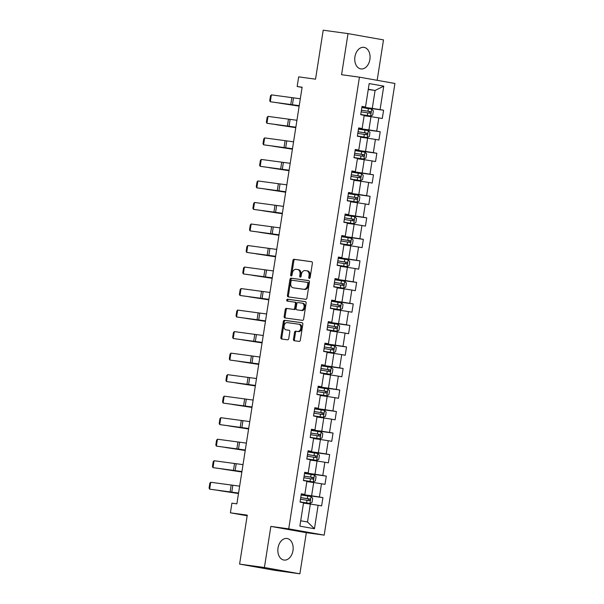 <?xml version="1.0" encoding="UTF-8"?>
<svg xmlns="http://www.w3.org/2000/svg" width="604" height="604" viewBox="0 0 604 604"><rect width="100%" height="100%" fill="white"/><g stroke="black" fill="none" stroke-linecap="round" stroke-linejoin="round"><path stroke-width="0.91" d="M309.301 278.436A0.959 0.687 -80 0 0 310.131 277.583L312.389 263.193A1.374 0.982 -80 0 0 311.649 261.713A1.374 0.982 -80 0 0 311.626 261.706L294.095 259.297A1.374 0.982 -80 0 0 292.902 260.52L290.652 274.911A0.959 0.687 -80 0 0 292.019 275.092L292.306 273.234A4.387 3.148 -80 0 1 296.103 269.331L297.561 269.527A4.387 3.148 -80 0 1 297.651 269.543A4.387 3.148 -80 0 1 299.999 274.291L299.712 276.149A0.959 0.687 -80 0 0 301.071 276.338L301.366 274.48A4.387 3.148 -80 0 1 305.163 270.569L306.621 270.773A4.387 3.148 -80 0 1 306.711 270.788A4.387 3.148 -80 0 1 309.059 275.53L308.772 277.395A0.959 0.687 -80 0 0 309.301 278.436M292.978 550.599A10.895 7.595 97.8 0 0 286.976 538.481A10.895 7.595 97.8 0 0 278.021 547.949A10.895 7.595 97.8 0 0 284.016 560.067A10.895 7.595 97.8 0 0 292.978 550.599M369.89 59.456A10.895 7.595 97.8 0 0 363.887 47.339A10.895 7.595 97.8 0 0 354.933 56.806A10.895 7.595 97.8 0 0 360.928 68.924A10.895 7.595 97.8 0 0 369.89 59.456M293.461 339.237A1.374 0.982 -80 0 0 294.201 340.716A1.374 0.982 -80 0 0 294.224 340.724L299.146 341.396A1.374 0.982 -80 0 0 300.331 340.18L302.831 324.197A1.374 0.982 -80 0 0 302.098 322.717A1.374 0.982 -80 0 0 302.068 322.71L284.537 320.309A1.374 0.982 -80 0 0 283.351 321.524L280.852 337.508A1.374 0.982 -80 0 0 281.585 338.987A1.374 0.982 -80 0 0 281.615 338.995L287.557 339.81A1.374 0.982 -80 0 0 288.742 338.587L289.814 331.747A1.374 0.982 -80 0 0 289.074 330.267A1.374 0.982 -80 0 0 289.052 330.26L286.1 329.859A3.669 2.627 -80 0 1 286.032 329.844A3.669 2.627 -80 0 1 284.069 325.828A3.669 2.627 -80 0 1 287.24 322.612L298.776 324.197A3.669 2.627 -80 0 1 298.852 324.205A3.669 2.627 -80 0 1 300.807 328.229A3.669 2.627 -80 0 1 297.644 331.445L295.718 331.181A1.374 0.982 -80 0 0 294.533 332.396L293.461 339.237L294.42 339.403A1.374 0.982 -80 0 0 294.963 340.822M377.168 80.309L383.495 39.894L348.017 33.605L323.208 30.2L315.537 79.177L298.67 76.859L297.16 86.515L302.121 87.203L236.874 503.842L231.913 503.162L230.403 512.819L247.172 515.786M264.409 567.511L299.886 573.8L306.326 532.69L270.849 526.401L264.409 567.511L239.599 564.106L247.27 515.136L230.403 512.819M270.849 526.401L288.712 528.855L359.44 77.169L394.918 83.458L324.189 535.136L288.712 528.855M348.017 33.605L341.585 74.715L359.44 77.169M305.737 299.282A1.374 0.982 -80 0 0 306.923 298.066L309.429 282.083A1.374 0.982 -80 0 0 308.697 280.603L291.136 278.187A1.374 0.982 -80 0 0 289.95 279.41L287.444 295.386A1.374 0.982 -80 0 0 288.183 296.874A1.374 0.982 -80 0 0 288.206 296.881L305.737 299.282M306.13 303.14L303.631 319.123A1.374 0.982 -80 0 1 302.445 320.339L284.907 317.938A1.374 0.982 -80 0 0 284.907 317.938A1.374 0.982 -80 0 1 284.144 316.451L285.216 309.61A1.374 0.982 -80 0 1 286.402 308.387L293.514 309.361A1.374 0.982 -80 0 0 294.699 308.146L295.409 303.608A1.374 0.982 -80 0 0 294.677 302.121A1.374 0.982 -80 0 0 294.646 302.121L287.247 301.102A0.959 0.687 -80 0 0 287.247 301.102A0.959 0.687 -80 0 1 287.542 299.207L305.367 301.653A1.374 0.982 -80 0 1 305.397 301.66A1.374 0.982 -80 0 1 306.13 303.14M299.886 573.8L275.077 570.395L239.599 564.106M322.921 497.62L319.418 497.001L321.494 483.759L324.99 484.378L326.288 476.103L322.785 475.484L324.861 462.241L328.365 462.86L329.656 454.578L326.16 453.959L328.236 440.716L331.732 441.335L333.031 433.06L329.527 432.441L331.604 419.191L335.099 419.818L336.398 411.535L332.902 410.916L334.971 397.674L338.474 398.293L339.773 390.018L336.269 389.391L338.346 376.149L341.841 376.768L343.14 368.493L339.637 367.874L341.713 354.631L345.216 355.25L346.507 346.968L343.012 346.349L345.08 333.106L348.584 333.725L349.882 325.45L346.379 324.831L348.455 311.581L351.951 312.208L353.249 303.925L349.754 303.306L351.822 290.063L355.326 290.683L356.617 282.408L353.121 281.789L355.197 268.538L358.693 269.158L359.992 260.883L356.488 260.264L358.565 247.021L362.068 247.64L363.359 239.358L359.863 238.739L361.932 225.496L365.435 226.115L366.734 217.84L363.231 217.221L365.307 203.978L368.802 204.597L370.101 196.315L366.605 195.696L368.674 182.453L372.177 183.072L373.468 174.798L369.973 174.178L372.049 160.928L375.545 161.555L376.843 153.273L373.34 152.653L375.416 139.411L378.919 140.03L380.21 131.755L376.715 131.128L378.784 117.886L382.287 118.505L383.585 110.23L380.082 109.611L383.759 86.153L369.18 83.571L365.511 107.029L362.007 106.41L360.716 114.684L364.212 115.304L362.136 128.546L358.64 127.927L357.341 136.21L360.845 136.829L358.768 150.071L355.273 149.452L353.974 157.727L357.47 158.346L355.401 171.596L351.898 170.97L350.599 179.252L354.103 179.871L352.026 193.114L348.531 192.495L347.232 200.77L350.735 201.396L348.659 214.639L345.156 214.02L343.865 222.295L347.36 222.914L345.284 236.156L341.788 235.537L340.49 243.82L343.993 244.439L341.917 257.682L338.421 257.062L337.123 265.337L340.618 265.956L338.55 279.207L335.046 278.58L333.748 286.862L337.251 287.481L335.175 300.724L331.679 300.105L330.38 308.38L333.884 308.999L331.807 322.249L328.304 321.63L327.013 329.905L330.509 330.524L328.44 343.767L324.937 343.147L323.638 351.43L327.142 352.049L325.065 365.292L321.57 364.673L320.271 372.947L323.767 373.566L321.698 386.809L318.195 386.19L316.904 394.472L320.399 395.091L318.323 408.334L314.827 407.715L313.529 415.99L317.032 416.609L314.956 429.859L311.453 429.233L310.162 437.515L313.657 438.134L311.589 451.377L308.085 450.758L306.787 459.032L310.29 459.659L308.214 472.902L304.718 472.283L303.419 480.558L306.915 481.177L304.846 494.419L301.343 493.8L300.052 502.083L303.548 502.702L299.878 526.152L314.45 528.734L318.119 505.284L321.622 505.903L322.921 497.62L301.215 494.646M306.855 481.599L313.687 482.536L311.611 495.778L301.26 494.359M301.298 494.087L304.846 494.419M311.611 495.778L319.418 497.001M313.687 482.536L321.494 483.759M310.222 460.074L317.055 461.011L314.986 474.261L304.627 472.834M304.673 472.57L308.214 472.902M314.986 474.261L322.785 475.484M317.055 461.011L324.861 462.241M313.597 438.557L320.43 439.493L318.353 452.736L308.002 451.316M308.04 451.045L311.589 451.377M318.353 452.736L326.16 453.959M320.43 439.493L328.236 440.716M316.964 417.032L323.797 417.968L321.728 431.211L311.37 429.791M311.407 429.519L314.956 429.859M321.728 431.211L329.527 432.441M323.797 417.968L331.604 419.191M320.331 395.507L327.172 396.451L325.095 409.693L314.737 408.274M314.782 408.002L318.323 408.334M325.095 409.693L332.902 410.916M327.172 396.451L334.971 397.674M323.706 373.989L330.539 374.925L328.463 388.168L318.112 386.749M318.149 386.477L321.698 386.809M328.463 388.168L336.269 389.391M330.539 374.925L338.346 376.149M327.074 352.464L333.906 353.4L331.838 366.651L321.479 365.224M321.524 364.959L325.065 365.292M331.838 366.651L339.637 367.874M333.906 353.4L341.713 354.631M330.448 330.947L337.281 331.883L335.205 345.126L324.846 343.706M324.892 343.434L328.44 343.767M335.205 345.126L343.012 346.349M337.281 331.883L345.08 333.106M333.816 309.422L340.648 310.358L338.572 323.608L328.221 322.181M328.259 321.917L331.807 322.249M338.572 323.608L346.379 324.831M340.648 310.358L348.455 311.581M337.183 287.897L344.023 288.84L341.947 302.083L331.588 300.664M331.634 300.392L335.175 300.724M341.947 302.083L349.754 303.306M344.023 288.84L351.822 290.063M340.558 266.379L347.391 267.315L345.314 280.558L334.963 279.139M335.001 278.867L338.55 279.207M345.314 280.558L353.121 281.789M347.391 267.315L355.197 268.538M343.925 244.854L350.758 245.798L348.689 259.041L338.331 257.614M338.376 257.349L341.917 257.682M348.689 259.041L356.488 260.264M350.758 245.798L358.565 247.021M347.292 223.337L354.133 224.273L352.057 237.515L341.698 236.096M341.743 235.824L345.284 236.156M352.057 237.515L359.863 238.739M354.133 224.273L361.932 225.496M350.667 201.812L357.5 202.748L355.424 215.998L345.073 214.571M345.111 214.307L348.659 214.639M355.424 215.998L363.231 217.221M357.5 202.748L365.307 203.978M354.035 180.294L360.875 181.23L358.799 194.473L348.44 193.053M348.485 192.782L352.026 193.114M358.799 194.473L366.605 195.696M360.875 181.23L368.674 182.453M357.409 158.769L364.242 159.705L362.166 172.948L351.815 171.528M351.853 171.257L355.401 171.596M362.166 172.948L369.973 174.178M364.242 159.705L372.049 160.928M360.777 137.244L367.609 138.188L365.541 151.43L355.182 150.011M355.228 149.739L358.768 150.071M365.541 151.43L373.34 152.653M367.609 138.188L375.416 139.411M364.144 115.726L370.984 116.663L368.908 129.905L358.549 128.486M358.595 128.214L362.136 128.546M368.908 129.905L376.715 131.128M370.984 116.663L378.784 117.886M368.251 89.513L375.084 90.449L372.275 108.388L361.924 106.961M361.962 106.697L365.511 107.029M372.275 108.388L380.082 109.611M368.297 89.249L375.084 90.449L383.759 86.153M306.326 532.69L324.189 535.136M297.16 86.515L302.091 87.391M300.716 520.791L307.512 521.992L310.32 504.061L303.48 503.117M307.512 521.992L314.45 528.734M310.32 504.061L318.119 505.284M361.879 107.248L383.585 110.23M358.504 128.773L380.21 131.755M355.137 150.298L376.843 153.273M351.77 171.815L373.468 174.798M348.395 193.34L370.101 196.315M345.027 214.858L366.734 217.84M341.653 236.383L363.359 239.358M338.285 257.9L359.992 260.883M334.918 279.425L356.617 282.408M331.543 300.951L353.249 303.925M328.176 322.468L349.882 325.45M324.809 343.993L346.507 346.968M321.434 365.511L343.14 368.493M318.066 387.036L339.773 390.018M314.692 408.561L336.398 411.535M311.324 430.078L333.031 433.06M307.957 451.603L329.656 454.578M304.582 473.121L326.288 476.103M309.814 278.24A0.959 0.687 -80 0 1 309.731 277.568L310.018 275.703A4.387 3.148 -80 0 0 307.67 270.954A4.387 3.148 -80 0 0 307.579 270.939L306.794 270.803M297.734 269.558L298.519 269.701A4.387 3.148 -80 0 1 298.61 269.709A4.387 3.148 -80 0 1 300.958 274.458L300.671 276.322A0.959 0.687 -80 0 0 300.754 276.994M311.845 261.774L295.054 259.471A1.374 0.982 -80 0 0 293.861 260.686L291.611 275.077A0.959 0.687 -80 0 0 291.694 275.756M308.886 280.664L292.094 278.361A1.374 0.982 -80 0 0 290.909 279.584L288.402 295.56A1.374 0.982 -80 0 0 288.946 296.979M307.829 283.389A0.959 0.687 -80 0 0 307.3 282.347L291.906 280.233A0.959 0.687 -80 0 0 291.075 281.087L290.773 283.049A4.387 3.148 -80 0 0 293.121 287.798A4.387 3.148 -80 0 0 293.212 287.814L303.729 289.256A4.387 3.148 -80 0 0 307.527 285.352L307.829 283.389L308.787 283.555A0.959 0.687 -80 0 0 308.259 282.513L307.338 282.355M293.997 287.949A4.387 3.148 -80 0 0 294.08 287.965A4.387 3.148 -80 0 0 294.171 287.98L293.212 287.814M308.787 283.555L308.485 285.518A4.387 3.148 -80 0 1 304.688 289.429L294.171 287.98M294.707 302.128L295.605 302.287A1.374 0.982 -80 0 0 295.605 302.287A1.374 0.982 -80 0 1 296.368 303.774L295.658 308.312A1.374 0.982 -80 0 1 294.473 309.535L287.361 308.561A1.374 0.982 -80 0 0 286.175 309.776L285.103 316.617A1.374 0.982 -80 0 0 285.647 318.036M305.594 301.721L288.501 299.38A0.959 0.687 -80 0 0 288.025 301.207M300.89 310.381A3.669 2.627 -80 0 0 304.061 307.164A3.669 2.627 -80 0 0 302.098 303.14A3.669 2.627 -80 0 0 302.03 303.132L297.961 302.574A1.374 0.982 -80 0 0 296.775 303.797L296.066 308.334A1.374 0.982 -80 0 0 296.798 309.814A1.374 0.982 -80 0 0 296.828 309.822L301.849 310.547A3.669 2.627 -80 0 0 305.02 307.33A3.669 2.627 -80 0 0 303.057 303.314A3.669 2.627 -80 0 0 302.989 303.299L302.174 303.155M297.734 309.98A1.374 0.982 -80 0 0 297.757 309.988A1.374 0.982 -80 0 0 297.787 309.988L296.828 309.822M301.849 310.547L296.798 309.814M298.927 324.22L299.735 324.363A3.669 2.627 -80 0 1 299.811 324.378A3.669 2.627 -80 0 1 301.766 328.395A3.669 2.627 -80 0 1 298.603 331.611L296.677 331.347A1.374 0.982 -80 0 0 295.492 332.57L294.42 339.403M286.915 330.003A3.669 2.627 -80 0 0 286.991 330.018A3.669 2.627 -80 0 0 287.059 330.026L286.1 329.859M289.271 330.328L287.059 330.026M302.294 322.778L285.496 320.475A1.374 0.982 -80 0 0 284.31 321.698L281.811 337.674A1.374 0.982 -80 0 0 282.347 339.093M360.739 114.526L370.569 116.021L372.706 114.979L373.348 110.842L371.649 109.12L361.826 107.588M370.569 116.021L360.747 114.488M279.569 103.148L299.169 106.055M279.463 103.133L299.154 106.145M361.411 110.245L368.969 111.4L369.482 112.789M361.154 111.868L370.139 113.258C371.128 112.857 371.211 112.306 370.395 111.597L361.411 110.207M299.229 105.655L270.298 101.766L299.207 105.798M300.309 98.762L271.377 94.866L270.298 101.766L269.746 100.657L270.501 95.825L271.377 94.866M357.372 136.043L367.202 137.538L369.331 136.504L369.98 132.367L368.281 130.645L358.451 129.113M367.202 137.538L357.372 136.006M276.202 124.673L295.794 127.572M276.096 124.658L295.786 127.67M358.036 131.77L365.601 132.925L366.115 134.315M357.787 133.386L366.787 134.783C367.753 134.382 367.844 133.824 367.028 133.122L358.044 131.732M353.997 157.569L363.827 159.063L365.964 158.022L366.613 153.884L364.907 152.163L355.084 150.63M363.827 159.063L354.004 157.531M272.834 146.198L292.427 149.097M272.721 146.183L292.411 149.188M354.669 153.288L362.226 154.45L362.747 155.832M354.412 154.911L363.397 156.3C364.386 155.9 364.469 155.349 363.653 154.647L354.676 153.257M295.862 127.18L266.923 123.284L295.839 127.323M296.942 120.279L268.01 116.391L266.923 123.284L266.372 122.182L267.134 117.35L268.01 116.391M292.487 148.705L263.555 144.809L292.464 148.841M293.567 141.804L264.635 137.908L263.555 144.809L263.004 143.699L263.759 138.875L264.635 137.908M350.63 179.086L360.46 180.588L362.589 179.547L363.238 175.409L361.539 173.688L351.717 172.155M360.46 180.588L350.637 179.056M269.459 167.716L289.059 170.622M269.354 167.701L289.044 170.713M351.294 174.813L358.859 175.968L359.372 177.357M351.045 176.428L360.029 177.818C361.011 177.425 361.101 176.874 360.286 176.164L351.302 174.775M347.255 200.611L357.085 202.106L359.221 201.072L359.871 196.927L358.164 195.213L348.342 193.68M357.085 202.106L347.262 200.573M266.092 189.241L285.684 192.14M265.987 189.226L285.669 192.231M347.927 196.33L355.492 197.493L356.005 198.875M347.678 197.953L356.677 199.343C357.644 198.942 357.734 198.391 356.919 197.689L347.934 196.3M343.887 222.136L353.718 223.631L355.854 222.589L356.496 218.452L354.797 216.73L344.975 215.198M353.718 223.631L343.895 222.098M262.717 210.758L282.317 213.665M262.612 210.743L282.302 213.756M344.559 217.855L352.117 219.01L352.63 220.4M344.303 219.478L353.31 220.868C354.276 220.468 354.359 219.916 353.544 219.207L344.559 217.817M289.12 170.222L260.188 166.327L289.097 170.366M290.199 163.322L261.268 159.433L260.188 166.327L259.637 165.224L260.392 160.392L261.268 159.433M285.752 191.747L256.813 187.852L285.73 191.891M286.832 184.847L257.893 180.951L256.813 187.852L256.262 186.742L257.017 181.917L257.893 180.951M282.378 213.265L253.446 209.377L282.355 213.408M283.457 206.372L254.526 202.476L253.446 209.377L252.895 208.267L253.65 203.435L254.526 202.476M340.52 243.654L350.35 245.148L352.479 244.114L353.129 239.977L351.43 238.255L341.6 236.723M350.35 245.148L340.52 243.616M259.35 232.283L278.95 235.183M259.244 232.268L278.935 235.273M341.184 239.38L348.75 240.535L349.263 241.925M340.935 240.996L349.92 242.385C350.901 241.985 350.992 241.434 350.177 240.732L341.192 239.343M279.01 234.79L250.071 230.894L278.988 234.933M280.09 227.889L251.158 224.001L250.071 230.894L249.528 229.792L250.282 224.96L251.158 224.001M337.145 265.179L346.975 266.674L349.112 265.632L349.761 261.494L348.055 259.773L338.232 258.24M346.975 266.674L337.153 265.141M255.983 253.808L275.575 256.708M255.869 253.793L275.56 256.798M337.817 260.898L345.375 262.053L345.896 263.442M337.561 262.521L346.545 263.91C347.534 263.51 347.617 262.959 346.802 262.249L337.825 260.86M275.635 256.307L246.704 252.419L275.613 256.451M276.715 249.414L247.783 245.518L246.704 252.419L246.153 251.309L246.908 246.485L247.783 245.518M333.778 286.696L343.608 288.199L345.737 287.157L346.386 283.019L344.688 281.298L334.865 279.765M343.608 288.199L333.786 286.666M252.608 275.326L272.208 278.225M252.502 275.311L272.193 278.323M334.45 282.423L342.007 283.578L342.521 284.967M334.193 284.039L343.193 285.435C344.167 285.035 344.25 284.484 343.434 283.774L334.45 282.385M272.268 277.832L243.337 273.937L272.245 277.976M273.348 270.932L244.416 267.043L243.337 273.937L242.785 272.834L243.54 268.002L244.416 267.043M330.403 308.221L340.233 309.716L342.37 308.674L343.019 304.537L341.313 302.823L331.49 301.283M340.233 309.716L330.411 308.183M249.241 296.851L268.833 299.75M249.135 296.836L268.818 299.841M330.826 305.564L339.803 306.953C340.792 306.553 340.882 306.002 340.067 305.299L331.083 303.91L338.64 305.103L339.154 306.485M268.901 299.358L239.962 295.462L268.878 299.501M269.98 292.457L241.041 288.561L239.962 295.462L239.411 294.352L240.166 289.527L241.041 288.561M327.036 329.739L336.866 331.241L339.003 330.199L339.652 326.062L337.946 324.34L328.123 322.808M336.866 331.241L327.043 329.709M245.866 318.368L265.466 321.275M245.76 318.353L265.45 321.366M327.708 325.465L335.265 326.621L335.779 328.01M327.451 327.089L336.436 328.47C337.425 328.078 337.508 327.527 336.692 326.817L327.715 325.428M265.526 320.875L236.594 316.987L265.503 321.018M266.606 313.982L237.674 310.086L236.594 316.987L236.043 315.877L236.798 311.045L237.674 310.086M323.668 351.264L333.499 352.759L335.628 351.724L336.277 347.579L334.578 345.865L324.748 344.333M333.499 352.759L323.668 351.226M242.498 339.893L262.098 342.793M242.393 339.878L262.083 342.883M324.333 346.99L331.898 348.146L332.411 349.535M324.084 348.606L333.083 349.995C334.05 349.595 334.14 349.044 333.325 348.342L324.34 346.953M262.159 342.4L233.227 338.504L262.136 342.543M263.238 335.499L234.307 331.604L233.227 338.504L232.676 337.394L233.431 332.57L234.307 331.604M320.294 372.789L330.124 374.284L332.26 373.242L332.91 369.104L331.203 367.383L321.381 365.85M330.124 374.284L320.301 372.751M239.131 361.411L258.723 364.318M239.018 361.396L258.708 364.408M320.966 368.508L328.523 369.663L329.044 371.052M320.709 370.131L329.716 371.52C330.682 371.12 330.766 370.569 329.958 369.859L320.973 368.47M258.784 363.918L229.852 360.029L258.761 364.061M259.863 357.024L230.932 353.129L229.852 360.029L229.301 358.919L230.056 354.087L230.932 353.129M316.926 394.306L326.756 395.809L328.893 394.767L329.535 390.629L327.836 388.908L318.014 387.375M326.756 395.809L316.934 394.269M235.756 382.936L255.356 385.835M235.651 382.921L255.341 385.933M317.598 390.033L325.156 391.188L325.669 392.577M317.342 391.649L326.326 393.038C327.315 392.645 327.398 392.087 326.583 391.384L317.598 389.995M255.417 385.443L226.485 381.547L255.394 385.586M256.496 378.542L227.565 374.654L226.485 381.547L225.934 380.445L226.689 375.613L227.565 374.654M313.559 415.831L323.382 417.326L325.518 416.284L326.168 412.147L324.469 410.426L314.639 408.893M323.382 417.326L313.559 415.794M232.389 404.461L251.981 407.36M232.283 404.446L251.966 407.451M314.223 411.55L321.789 412.713L322.302 414.095M313.974 413.174L322.951 414.563C323.94 414.163 324.031 413.612 323.216 412.909L314.231 411.52M252.049 406.968L223.11 403.072L252.027 407.111M253.129 400.067L224.19 396.171L223.11 403.072L222.559 401.962L223.321 397.138L224.19 396.171M320.014 438.851L310.192 437.319L320.014 438.851L322.151 437.809L322.8 433.672L321.094 431.951L311.271 430.418M229.022 425.979L248.614 428.885M228.908 425.963L248.599 428.976M310.856 433.076L318.414 434.231L318.927 435.62M310.599 434.691L319.607 436.088C320.573 435.688 320.656 435.137 319.841 434.427L310.864 433.038M248.674 428.485L219.743 424.589L248.652 428.629M249.754 421.584L220.822 417.696L219.743 424.589L219.192 423.487L219.947 418.655L220.822 417.696M306.817 458.874L316.647 460.369L318.776 459.334L319.425 455.19L317.727 453.476L307.904 451.943M316.647 460.369L306.817 458.836M225.647 447.504L245.247 450.403M225.541 447.489L245.232 450.493M307.481 454.593L315.046 455.756L315.56 457.145M307.232 456.216L316.232 457.606C317.198 457.205 317.289 456.654 316.473 455.952L307.489 454.563M245.307 450.01L216.375 446.114L245.284 450.154M246.387 443.109L217.455 439.214L216.375 446.114L215.824 445.005L216.579 440.18L217.455 439.214M303.442 480.399L313.272 481.894L315.409 480.852L316.058 476.715L314.352 474.993L304.529 473.461M313.272 481.894L303.45 480.361M222.28 469.021L241.872 471.928M222.166 469.006L241.857 472.018M304.114 476.118L311.672 477.273L312.192 478.662M303.857 477.741L312.842 479.131C313.831 478.73 313.914 478.179 313.106 477.47L304.122 476.08M241.932 471.528L213.001 467.639L241.91 471.671M243.019 464.635L214.08 460.739L213.001 467.639L212.449 466.53L213.204 461.698L214.08 460.739M300.075 501.916L309.905 503.411L312.041 502.377L312.683 498.24L310.984 496.518L301.162 494.986M309.905 503.411L300.082 501.879M218.905 490.546L238.504 493.445M218.799 490.531L238.489 493.544M300.747 497.643L308.304 498.798L308.818 500.188M300.49 499.259L309.474 500.648C310.464 500.248 310.547 499.697 309.731 498.995L300.747 497.605M238.565 493.053L209.633 489.157L238.542 493.196M239.645 486.152L210.713 482.264L209.633 489.157L209.082 488.055L209.837 483.223L210.713 482.264M310.018 275.703L309.059 275.53M300.671 276.322L299.712 276.149M300.958 274.458L299.999 274.291M291.611 275.077L290.652 274.911M293.861 260.686L292.902 260.52M295.054 259.471L294.095 259.297M309.731 277.568L308.772 277.395M288.402 295.56L287.444 295.386M290.909 279.584L289.95 279.41M292.094 278.361L291.136 278.187M304.688 289.429L303.729 289.256M308.485 285.518L307.527 285.352M285.103 316.617L284.144 316.451M286.175 309.776L285.216 309.61M287.361 308.561L286.402 308.387M294.473 309.535L293.514 309.361M295.658 308.312L294.699 308.146M296.368 303.774L295.409 303.608M288.501 299.38L287.542 299.207M295.492 332.57L294.533 332.396M296.677 331.347L295.718 331.181M298.603 331.611L297.644 331.445M281.811 337.674L280.852 337.508M284.31 321.698L283.351 321.524M285.496 320.475L284.537 320.309M370.622 115.991L371.694 109.165M367.972 111.212L368.387 108.592M367.308 115.492L367.715 112.865M368.969 111.4L370.395 111.597M292.411 104.847L293.491 97.946M290.751 104.628L291.83 97.727M367.255 137.516L368.319 130.69M364.605 132.737L365.012 130.117M363.933 137.01L364.348 134.39M365.601 132.925L367.028 133.122M363.88 159.041L364.952 152.208M361.237 154.254L361.645 151.634M360.565 158.535L360.973 155.915M362.226 154.45L363.653 154.647M289.037 126.364L290.116 119.471M287.376 126.145L288.455 119.252M285.669 147.889L286.749 140.989M284.008 147.67L285.088 140.77M360.512 180.558L361.585 173.733M357.862 175.779L358.278 173.159M357.198 180.052L357.606 177.433M358.859 175.968L360.286 176.164M357.138 202.083L358.21 195.251M354.495 197.297L354.903 194.677M353.823 201.577L354.238 198.958M355.492 197.493L356.919 197.689M353.77 223.601L354.842 216.776M351.12 218.822L351.536 216.202M350.456 223.102L350.864 220.475M352.117 219.01L353.544 219.207M282.294 169.407L283.382 162.514M280.633 169.188L281.713 162.295M278.927 190.932L280.007 184.031M277.266 190.713L278.346 183.812M275.56 212.457L276.64 205.556M273.899 212.238L274.979 205.337M350.403 245.126L351.468 238.293M347.753 240.347L348.161 237.719M347.081 244.62L347.496 242M348.75 240.535L350.177 240.732M272.185 233.974L273.265 227.074M270.524 233.756L271.604 226.855M347.028 266.651L348.1 259.818M344.386 261.864L344.793 259.244M343.714 266.145L344.121 263.525M345.375 262.053L346.802 262.249M268.818 255.5L269.897 248.599M267.157 255.281L268.236 248.38M343.661 288.168L344.733 281.343M341.011 283.389L341.426 280.769M340.346 287.663L340.754 285.043M342.007 283.578L343.434 283.774M265.45 277.017L266.53 270.124M263.782 276.798L264.869 269.905M340.294 309.693L341.358 302.861M337.644 304.907L338.051 302.287M336.972 309.188L337.387 306.568M338.64 305.103L340.067 305.299M262.076 298.542L263.155 291.641M260.415 298.323L261.494 291.422M336.919 331.211L337.991 324.386M334.276 326.432L334.684 323.812M333.604 330.705L334.012 328.085M335.265 326.621L336.692 326.817M258.708 320.06L259.788 313.166M257.047 319.841L258.127 312.947M333.551 352.736L334.616 345.903M330.901 347.957L331.309 345.329M330.229 352.23L330.645 349.61M331.898 348.146L333.325 348.342M255.333 341.585L256.413 334.684M253.672 341.366L254.752 334.465M330.177 374.253L331.249 367.428M327.534 369.474L327.942 366.854M326.862 373.755L327.27 371.128M328.523 369.663L329.958 369.859M251.966 363.11L253.046 356.209M250.305 362.891L251.385 355.99M326.809 395.779L327.881 388.953M324.159 390.999L324.575 388.38M323.495 395.273L323.903 392.653M325.156 391.188L326.583 391.384M248.599 384.627L249.678 377.734M246.938 384.408L248.018 377.515M323.442 417.304L324.507 410.471M320.792 412.517L321.2 409.897M320.12 416.798L320.535 414.178M321.789 412.713L323.216 412.909M245.224 406.152L246.304 399.252M243.563 405.933L244.643 399.033M320.067 438.821L321.139 431.996M317.425 434.042L317.832 431.422M316.753 438.315L317.16 435.695M318.414 434.231L319.841 434.427M241.857 427.67L242.936 420.777M240.196 427.451L241.275 420.558M316.7 460.346L317.764 453.513M314.05 455.567L314.465 452.94M313.378 459.84L313.793 457.22M315.046 455.756L316.473 455.952M238.482 449.195L239.562 442.294M236.821 448.976L237.901 442.075M313.325 481.864L314.397 475.038M310.683 477.084L311.09 474.465M310.011 481.365L310.418 478.738M311.672 477.273L313.106 477.47M235.115 470.72L236.194 463.819M233.454 470.501L234.533 463.6M309.958 503.389L311.03 496.556M307.308 498.61L307.723 495.982M306.643 502.883L307.051 500.263M308.304 498.798L309.731 498.995M231.747 492.237L232.827 485.344M230.086 492.018L231.166 485.118M307.67 270.954L306.711 270.788M298.61 269.709L297.651 269.543M308.274 282.521L307.315 282.347M294.08 287.965L293.121 287.798M295.635 302.294L294.677 302.121M303.057 303.314L302.098 303.14M299.811 324.378L298.852 324.205M286.991 330.018L286.032 329.844"/></g></svg>
